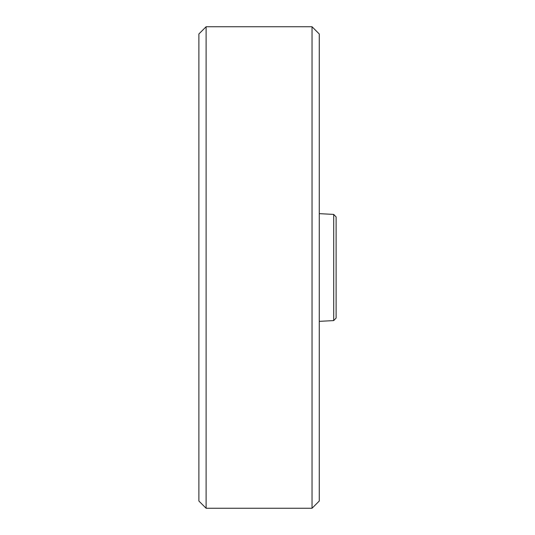 <?xml version="1.0" encoding="UTF-8"?>
<svg xmlns="http://www.w3.org/2000/svg" width="535" height="535" viewBox="0 0 535 535"><rect width="100%" height="100%" fill="white"/><g stroke="black" fill="none" stroke-linecap="round" stroke-linejoin="round"><path stroke-width="0.8" d="M312.039 508.25L312.039 26.75L206.109 26.75L206.109 508.25L312.039 508.25L319.261 501.027L319.261 33.972L312.039 26.75M333.706 214.408L336.114 216.942L336.114 318.058L333.706 320.592L333.706 214.408L319.261 213.652M333.706 320.592L319.261 321.348M206.109 508.25L198.886 501.027L198.886 33.972L206.109 26.75"/></g></svg>

